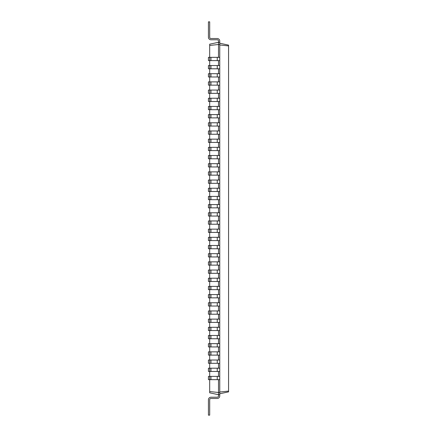 <?xml version="1.0" encoding="UTF-8"?>
<svg xmlns="http://www.w3.org/2000/svg" width="437" height="437" viewBox="0 0 437 437"><rect width="100%" height="100%" fill="white"/><g stroke="black" fill="none" stroke-linecap="round" stroke-linejoin="round"><path stroke-width="0.66" d="M219.756 379.66L209.689 379.66L209.689 376.388L208.433 376.388L208.433 379.66L209.689 379.66L209.689 392.825L218.5 394.698L218.5 395.955A1.256 1.256 0 0 1 217.244 397.217L210.951 397.217A2.518 2.518 0 0 0 208.433 399.735L208.433 415.15L209.689 415.15L209.689 399.735A1.256 1.256 0 0 1 210.951 398.473L217.244 398.473A2.518 2.518 0 0 0 219.756 395.955L219.756 42.302L218.5 42.302L218.5 41.045A1.256 1.256 0 0 0 217.244 39.783L210.951 39.783A2.518 2.518 0 0 1 208.433 37.265L208.433 21.85L209.689 21.85L209.689 37.265A1.256 1.256 0 0 0 210.951 38.527L217.244 38.527A2.518 2.518 0 0 1 219.756 41.045L219.756 42.302M210.951 379.66L210.951 376.388L209.689 376.388L209.689 371.477L219.756 371.477M210.951 371.477L210.951 368.205L209.689 368.205L209.689 371.477L208.433 371.477L208.433 368.205L209.689 368.205L209.689 363.3L219.756 363.3M210.951 363.3L210.951 360.022L209.689 360.022L209.689 363.3L208.433 363.3L208.433 360.022L209.689 360.022L209.689 355.117L219.756 355.117M210.951 355.117L210.951 351.845L209.689 351.845L209.689 355.117L208.433 355.117L208.433 351.845L209.689 351.845L209.689 346.934L219.756 346.934M210.951 346.934L210.951 343.662L209.689 343.662L209.689 346.934L208.433 346.934L208.433 343.662L209.689 343.662L209.689 338.757L219.756 338.757M210.951 338.757L210.951 335.485L209.689 335.485L209.689 338.757L208.433 338.757L208.433 335.485L209.689 335.485L209.689 330.574L219.756 330.574M210.951 330.574L210.951 327.302L209.689 327.302L209.689 330.574L208.433 330.574L208.433 327.302L209.689 327.302L209.689 322.397L219.756 322.397M210.951 322.397L210.951 319.119L209.689 319.119L209.689 322.397L208.433 322.397L208.433 319.119L209.689 319.119L209.689 314.214L219.756 314.214M210.951 314.214L210.951 310.942L209.689 310.942L209.689 314.214L208.433 314.214L208.433 310.942L209.689 310.942L209.689 306.031L219.756 306.031M210.951 306.031L210.951 302.759L209.689 302.759L209.689 306.031L208.433 306.031L208.433 302.759L209.689 302.759L209.689 297.854L219.756 297.854M210.951 297.854L210.951 294.582L209.689 294.582L209.689 297.854L208.433 297.854L208.433 294.582L209.689 294.582L209.689 289.671L219.756 289.671M210.951 289.671L210.951 286.399L209.689 286.399L209.689 289.671L208.433 289.671L208.433 286.399L209.689 286.399L209.689 281.494L219.756 281.494M210.951 281.494L210.951 278.216L209.689 278.216L209.689 281.494L208.433 281.494L208.433 278.216L209.689 278.216L209.689 273.311L219.756 273.311M210.951 273.311L210.951 270.039L209.689 270.039L209.689 273.311L208.433 273.311L208.433 270.039L209.689 270.039L209.689 265.128L219.756 265.128M210.951 265.128L210.951 261.856L209.689 261.856L209.689 265.128L208.433 265.128L208.433 261.856L209.689 261.856L209.689 256.951L219.756 256.951M210.951 256.951L210.951 253.678L209.689 253.678L209.689 256.951L208.433 256.951L208.433 253.678L209.689 253.678L209.689 248.768L219.756 248.768M210.951 248.768L210.951 245.496L209.689 245.496L209.689 248.768L208.433 248.768L208.433 245.496L209.689 245.496L209.689 240.59L219.756 240.59M210.951 240.59L210.951 237.313L209.689 237.313L209.689 240.59L208.433 240.59L208.433 237.313L209.689 237.313L209.689 232.408L219.756 232.408M210.951 232.408L210.951 229.135L209.689 229.135L209.689 232.408L208.433 232.408L208.433 229.135L209.689 229.135L209.689 224.225L219.756 224.225M210.951 224.225L210.951 220.953L209.689 220.953L209.689 224.225L208.433 224.225L208.433 220.953L209.689 220.953L209.689 216.047L219.756 216.047M210.951 216.047L210.951 212.775L209.689 212.775L209.689 216.047L208.433 216.047L208.433 212.775L209.689 212.775L209.689 207.865L219.756 207.865M210.951 207.865L210.951 204.592L209.689 204.592L209.689 207.865L208.433 207.865L208.433 204.592L209.689 204.592L209.689 199.687L219.756 199.687M210.951 199.687L210.951 196.41L209.689 196.41L209.689 199.687L208.433 199.687L208.433 196.41L209.689 196.41L209.689 191.504L219.756 191.504M210.951 191.504L210.951 188.232L209.689 188.232L209.689 191.504L208.433 191.504L208.433 188.232L209.689 188.232L209.689 183.322L219.756 183.322M210.951 183.322L210.951 180.049L209.689 180.049L209.689 183.322L208.433 183.322L208.433 180.049L209.689 180.049L209.689 175.144L219.756 175.144M210.951 175.144L210.951 171.872L209.689 171.872L209.689 175.144L208.433 175.144L208.433 171.872L209.689 171.872L209.689 166.961L219.756 166.961M210.951 166.961L210.951 163.689L209.689 163.689L209.689 166.961L208.433 166.961L208.433 163.689L209.689 163.689L209.689 158.784L219.756 158.784M210.951 158.784L210.951 155.506L209.689 155.506L209.689 158.784L208.433 158.784L208.433 155.506L209.689 155.506L209.689 150.601L219.756 150.601M210.951 150.601L210.951 147.329L209.689 147.329L209.689 150.601L208.433 150.601L208.433 147.329L209.689 147.329L209.689 142.418L219.756 142.418M210.951 142.418L210.951 139.146L209.689 139.146L209.689 142.418L208.433 142.418L208.433 139.146L209.689 139.146L209.689 134.241L219.756 134.241M210.951 134.241L210.951 130.969L209.689 130.969L209.689 134.241L208.433 134.241L208.433 130.969L209.689 130.969L209.689 126.058L219.756 126.058M210.951 126.058L210.951 122.786L209.689 122.786L209.689 126.058L208.433 126.058L208.433 122.786L209.689 122.786L209.689 117.881L219.756 117.881M210.951 117.881L210.951 114.603L209.689 114.603L209.689 117.881L208.433 117.881L208.433 114.603L209.689 114.603L209.689 109.698L219.756 109.698M210.951 109.698L210.951 106.426L209.689 106.426L209.689 109.698L208.433 109.698L208.433 106.426L209.689 106.426L209.689 101.515L219.756 101.515M210.951 101.515L210.951 98.243L209.689 98.243L209.689 101.515L208.433 101.515L208.433 98.243L209.689 98.243L209.689 93.338L219.756 93.338M210.951 93.338L210.951 90.066L209.689 90.066L209.689 93.338L208.433 93.338L208.433 90.066L209.689 90.066L209.689 85.155L219.756 85.155M210.951 85.155L210.951 81.883L209.689 81.883L209.689 85.155L208.433 85.155L208.433 81.883L209.689 81.883L209.689 76.978L219.756 76.978M210.951 76.978L210.951 73.7L209.689 73.7L209.689 76.978L208.433 76.978L208.433 73.7L209.689 73.7L209.689 68.795L219.756 68.795M210.951 68.795L210.951 65.523L209.689 65.523L209.689 68.795L208.433 68.795L208.433 65.523L209.689 65.523L209.689 60.612L219.756 60.612M210.951 60.612L210.951 57.34L209.689 57.34L209.689 60.612L208.433 60.612L208.433 57.34L209.689 57.34L209.689 44.175L218.5 42.302L218.5 44.503L219.756 44.503M209.689 391.557L218.5 392.497L218.5 379.66M219.756 394.698L218.5 394.698L218.5 392.497L219.756 392.497M219.756 393.753L228.567 391.88L228.567 45.12L219.756 43.247M209.689 45.443L218.5 44.503L218.5 57.34M218.5 65.523L218.5 60.612M218.5 73.7L218.5 68.795M218.5 81.883L218.5 76.978M218.5 90.066L218.5 85.155M218.5 98.243L218.5 93.338M218.5 106.426L218.5 101.515M218.5 114.603L218.5 109.698M218.5 122.786L218.5 117.881M218.5 130.969L218.5 126.058M218.5 139.146L218.5 134.241M218.5 147.329L218.5 142.418M218.5 155.506L218.5 150.601M218.5 163.689L218.5 158.784M218.5 171.872L218.5 166.961M218.5 180.049L218.5 175.144M218.5 188.232L218.5 183.322M218.5 196.41L218.5 191.504M218.5 204.592L218.5 199.687M218.5 212.775L218.5 207.865M218.5 220.953L218.5 216.047M218.5 229.135L218.5 224.225M218.5 237.313L218.5 232.408M218.5 245.496L218.5 240.59M218.5 253.678L218.5 248.768M218.5 261.856L218.5 256.951M218.5 270.039L218.5 265.128M218.5 278.216L218.5 273.311M218.5 286.399L218.5 281.494M218.5 294.582L218.5 289.671M218.5 302.759L218.5 297.854M218.5 310.942L218.5 306.031M218.5 319.119L218.5 314.214M218.5 327.302L218.5 322.397M218.5 335.485L218.5 330.574M218.5 343.662L218.5 338.757M218.5 351.845L218.5 346.934M218.5 360.022L218.5 355.117M218.5 368.205L218.5 363.3M218.5 376.388L218.5 371.477M218.5 395.955A1.256 1.256 0 0 1 217.244 397.217A1.256 1.256 0 0 0 218.5 395.955A1.256 1.256 0 0 1 217.244 397.217A1.256 1.256 0 0 0 218.5 395.955A1.256 1.256 0 0 1 217.244 397.217A1.256 1.256 0 0 0 218.5 395.955A1.256 1.256 0 0 1 217.244 397.217A1.256 1.256 0 0 0 218.5 395.955A1.256 1.256 0 0 1 217.244 397.217A1.256 1.256 0 0 0 218.5 395.955A1.256 1.256 0 0 1 217.244 397.217A1.256 1.256 0 0 0 218.5 395.955A1.256 1.256 0 0 1 217.244 397.217A1.256 1.256 0 0 0 218.5 395.955A1.256 1.256 0 0 1 217.244 397.217A1.256 1.256 0 0 0 218.5 395.955A1.256 1.256 0 0 1 217.244 397.217A1.256 1.256 0 0 0 218.5 395.955A1.256 1.256 0 0 1 217.244 397.217A1.256 1.256 0 0 0 218.5 395.955A1.256 1.256 0 0 1 217.244 397.217A1.256 1.256 0 0 0 218.5 395.955A1.256 1.256 0 0 1 217.244 397.217A1.256 1.256 0 0 0 218.5 395.955A1.256 1.256 0 0 1 217.244 397.217A1.256 1.256 0 0 0 218.5 395.955A1.256 1.256 0 0 1 217.244 397.217A1.256 1.256 0 0 0 218.5 395.955A1.256 1.256 0 0 1 217.244 397.217A1.256 1.256 0 0 0 218.5 395.955A1.256 1.256 0 0 1 217.244 397.217A1.256 1.256 0 0 0 218.5 395.955A1.256 1.256 0 0 1 217.244 397.217A1.256 1.256 0 0 0 218.5 395.955A1.256 1.256 0 0 1 217.244 397.217A1.256 1.256 0 0 0 218.5 395.955A1.256 1.256 0 0 1 217.244 397.217A1.256 1.256 0 0 0 218.5 395.955A1.256 1.256 0 0 1 217.244 397.217L210.951 397.217M209.689 399.735A1.256 1.256 0 0 1 210.951 398.473A1.256 1.256 0 0 0 209.689 399.735A1.256 1.256 0 0 1 210.951 398.473A1.256 1.256 0 0 0 209.689 399.735A1.256 1.256 0 0 1 210.951 398.473A1.256 1.256 0 0 0 209.689 399.735A1.256 1.256 0 0 1 210.951 398.473A1.256 1.256 0 0 0 209.689 399.735A1.256 1.256 0 0 1 210.951 398.473A1.256 1.256 0 0 0 209.689 399.735A1.256 1.256 0 0 1 210.951 398.473A1.256 1.256 0 0 0 209.689 399.735A1.256 1.256 0 0 1 210.951 398.473A1.256 1.256 0 0 0 209.689 399.735A1.256 1.256 0 0 1 210.951 398.473A1.256 1.256 0 0 0 209.689 399.735A1.256 1.256 0 0 1 210.951 398.473A1.256 1.256 0 0 0 209.689 399.735A1.256 1.256 0 0 1 210.951 398.473A1.256 1.256 0 0 0 209.689 399.735A1.256 1.256 0 0 1 210.951 398.473A1.256 1.256 0 0 0 209.689 399.735A1.256 1.256 0 0 1 210.951 398.473A1.256 1.256 0 0 0 209.689 399.735A1.256 1.256 0 0 1 210.951 398.473A1.256 1.256 0 0 0 209.689 399.735A1.256 1.256 0 0 1 210.951 398.473A1.256 1.256 0 0 0 209.689 399.735A1.256 1.256 0 0 1 210.951 398.473A1.256 1.256 0 0 0 209.689 399.735A1.256 1.256 0 0 1 210.951 398.473A1.256 1.256 0 0 0 209.689 399.735A1.256 1.256 0 0 1 210.951 398.473A1.256 1.256 0 0 0 209.689 399.735A1.256 1.256 0 0 1 210.951 398.473A1.256 1.256 0 0 0 209.689 399.735A1.256 1.256 0 0 1 210.951 398.473A1.256 1.256 0 0 0 209.689 399.735A1.256 1.256 0 0 1 210.951 398.473L217.244 398.473M219.756 392.022L228.567 391.088M219.756 44.978L228.567 45.912M210.951 57.34L219.756 57.34M210.951 376.388L219.756 376.388M210.951 65.523L219.756 65.523M210.951 368.205L219.756 368.205M210.951 73.7L219.756 73.7M210.951 360.022L219.756 360.022M210.951 81.883L219.756 81.883M210.951 351.845L219.756 351.845M210.951 90.066L219.756 90.066M210.951 343.662L219.756 343.662M210.951 98.243L219.756 98.243M210.951 335.485L219.756 335.485M210.951 106.426L219.756 106.426M210.951 327.302L219.756 327.302M210.951 114.603L219.756 114.603M210.951 319.119L219.756 319.119M210.951 122.786L219.756 122.786M210.951 310.942L219.756 310.942M210.951 130.969L219.756 130.969M210.951 302.759L219.756 302.759M210.951 139.146L219.756 139.146M210.951 294.582L219.756 294.582M210.951 147.329L219.756 147.329M210.951 286.399L219.756 286.399M210.951 155.506L219.756 155.506M210.951 278.216L219.756 278.216M210.951 163.689L219.756 163.689M210.951 270.039L219.756 270.039M210.951 171.872L219.756 171.872M210.951 261.856L219.756 261.856M210.951 180.049L219.756 180.049M210.951 253.678L219.756 253.678M210.951 188.232L219.756 188.232M210.951 245.496L219.756 245.496M210.951 196.41L219.756 196.41M210.951 237.313L219.756 237.313M210.951 204.592L219.756 204.592M210.951 229.135L219.756 229.135M210.951 212.775L219.756 212.775M210.951 220.953L219.756 220.953M218.5 41.045A1.256 1.256 0 0 0 217.244 39.783A1.256 1.256 0 0 1 218.5 41.045A1.256 1.256 0 0 0 217.244 39.783A1.256 1.256 0 0 1 218.5 41.045A1.256 1.256 0 0 0 217.244 39.783A1.256 1.256 0 0 1 218.5 41.045A1.256 1.256 0 0 0 217.244 39.783A1.256 1.256 0 0 1 218.5 41.045A1.256 1.256 0 0 0 217.244 39.783A1.256 1.256 0 0 1 218.5 41.045A1.256 1.256 0 0 0 217.244 39.783A1.256 1.256 0 0 1 218.5 41.045A1.256 1.256 0 0 0 217.244 39.783A1.256 1.256 0 0 1 218.5 41.045A1.256 1.256 0 0 0 217.244 39.783A1.256 1.256 0 0 1 218.5 41.045A1.256 1.256 0 0 0 217.244 39.783A1.256 1.256 0 0 1 218.5 41.045A1.256 1.256 0 0 0 217.244 39.783A1.256 1.256 0 0 1 218.5 41.045A1.256 1.256 0 0 0 217.244 39.783A1.256 1.256 0 0 1 218.5 41.045A1.256 1.256 0 0 0 217.244 39.783A1.256 1.256 0 0 1 218.5 41.045A1.256 1.256 0 0 0 217.244 39.783A1.256 1.256 0 0 1 218.5 41.045A1.256 1.256 0 0 0 217.244 39.783A1.256 1.256 0 0 1 218.5 41.045A1.256 1.256 0 0 0 217.244 39.783A1.256 1.256 0 0 1 218.5 41.045A1.256 1.256 0 0 0 217.244 39.783A1.256 1.256 0 0 1 218.5 41.045A1.256 1.256 0 0 0 217.244 39.783A1.256 1.256 0 0 1 218.5 41.045A1.256 1.256 0 0 0 217.244 39.783A1.256 1.256 0 0 1 218.5 41.045A1.256 1.256 0 0 0 217.244 39.783A1.256 1.256 0 0 1 218.5 41.045A1.256 1.256 0 0 0 217.244 39.783L210.951 39.783M209.689 37.265A1.256 1.256 0 0 0 210.951 38.527A1.256 1.256 0 0 1 209.689 37.265A1.256 1.256 0 0 0 210.951 38.527A1.256 1.256 0 0 1 209.689 37.265A1.256 1.256 0 0 0 210.951 38.527A1.256 1.256 0 0 1 209.689 37.265A1.256 1.256 0 0 0 210.951 38.527A1.256 1.256 0 0 1 209.689 37.265A1.256 1.256 0 0 0 210.951 38.527A1.256 1.256 0 0 1 209.689 37.265A1.256 1.256 0 0 0 210.951 38.527A1.256 1.256 0 0 1 209.689 37.265A1.256 1.256 0 0 0 210.951 38.527A1.256 1.256 0 0 1 209.689 37.265A1.256 1.256 0 0 0 210.951 38.527A1.256 1.256 0 0 1 209.689 37.265A1.256 1.256 0 0 0 210.951 38.527A1.256 1.256 0 0 1 209.689 37.265A1.256 1.256 0 0 0 210.951 38.527A1.256 1.256 0 0 1 209.689 37.265A1.256 1.256 0 0 0 210.951 38.527A1.256 1.256 0 0 1 209.689 37.265A1.256 1.256 0 0 0 210.951 38.527A1.256 1.256 0 0 1 209.689 37.265A1.256 1.256 0 0 0 210.951 38.527A1.256 1.256 0 0 1 209.689 37.265A1.256 1.256 0 0 0 210.951 38.527A1.256 1.256 0 0 1 209.689 37.265A1.256 1.256 0 0 0 210.951 38.527A1.256 1.256 0 0 1 209.689 37.265A1.256 1.256 0 0 0 210.951 38.527A1.256 1.256 0 0 1 209.689 37.265A1.256 1.256 0 0 0 210.951 38.527A1.256 1.256 0 0 1 209.689 37.265A1.256 1.256 0 0 0 210.951 38.527A1.256 1.256 0 0 1 209.689 37.265A1.256 1.256 0 0 0 210.951 38.527A1.256 1.256 0 0 1 209.689 37.265A1.256 1.256 0 0 0 210.951 38.527L217.244 38.527M217.244 379.66L217.244 376.388M217.244 60.612L217.244 57.34M217.244 371.477L217.244 368.205M217.244 68.795L217.244 65.523M217.244 363.3L217.244 360.022M217.244 76.978L217.244 73.7M217.244 355.117L217.244 351.845M217.244 85.155L217.244 81.883M217.244 346.934L217.244 343.662M217.244 93.338L217.244 90.066M217.244 338.757L217.244 335.485M217.244 101.515L217.244 98.243M217.244 330.574L217.244 327.302M217.244 109.698L217.244 106.426M217.244 322.397L217.244 319.119M217.244 117.881L217.244 114.603M217.244 314.214L217.244 310.942M217.244 126.058L217.244 122.786M217.244 306.031L217.244 302.759M217.244 134.241L217.244 130.969M217.244 297.854L217.244 294.582M217.244 142.418L217.244 139.146M217.244 289.671L217.244 286.399M217.244 150.601L217.244 147.329M217.244 281.494L217.244 278.216M217.244 158.784L217.244 155.506M217.244 273.311L217.244 270.039M217.244 166.961L217.244 163.689M217.244 265.128L217.244 261.856M217.244 175.144L217.244 171.872M217.244 256.951L217.244 253.678M217.244 183.322L217.244 180.049M217.244 248.768L217.244 245.496M217.244 191.504L217.244 188.232M217.244 240.59L217.244 237.313M217.244 199.687L217.244 196.41M217.244 232.408L217.244 229.135M217.244 207.865L217.244 204.592M217.244 224.225L217.244 220.953M217.244 216.047L217.244 212.775"/></g></svg>
